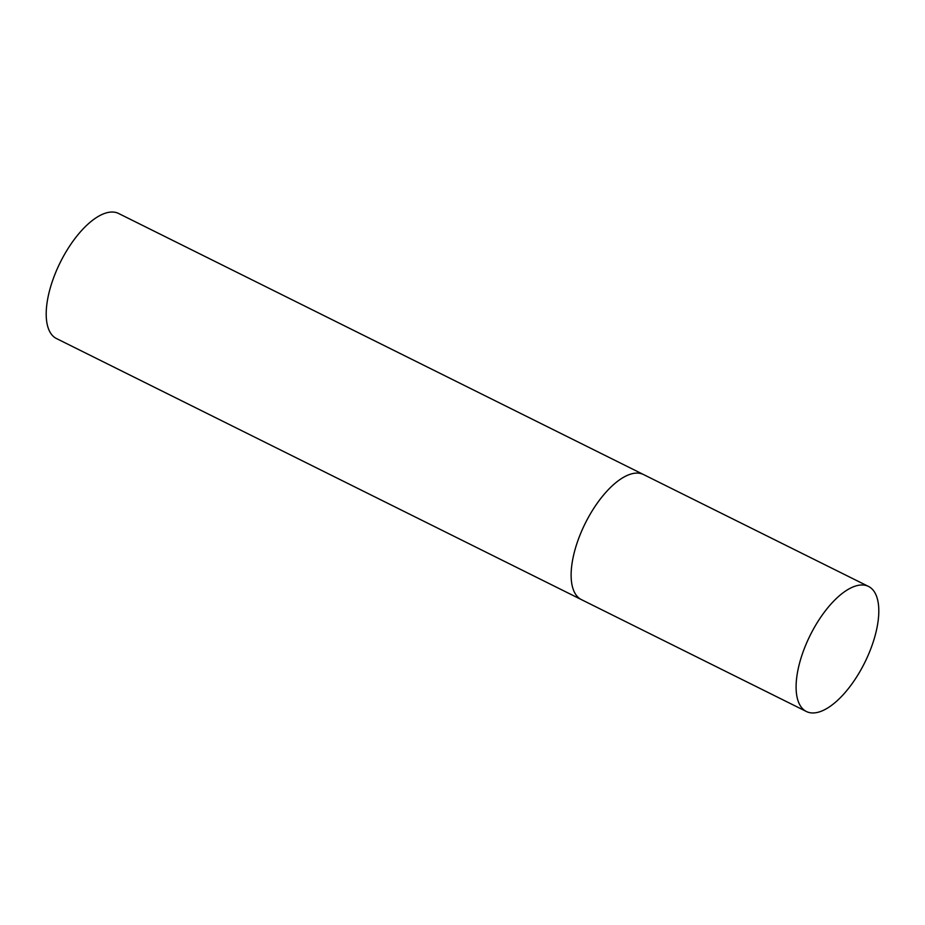 <?xml version="1.0" encoding="UTF-8"?>
<svg xmlns="http://www.w3.org/2000/svg" width="925" height="925" viewBox="0 0 925 925"><rect width="100%" height="100%" fill="white"/><g stroke="black" fill="none" stroke-linecap="round" stroke-linejoin="round"><path stroke-width="1.39" d="M585.12 523.608A69.826 30.502 116.4 0 0 581.386 599.608A69.826 30.502 -63.6 0 1 585.143 523.55A69.826 30.502 -63.6 0 1 643.522 474.537A69.826 30.502 -63.6 0 1 643.569 474.56A69.826 30.502 116.4 0 0 585.12 523.608M810.092 635.487A69.826 30.502 116.4 0 0 806.357 711.487A69.826 30.502 116.4 0 0 864.817 662.439A69.826 30.502 116.4 0 0 868.54 586.45A69.826 30.502 116.4 0 0 810.092 635.487M581.432 599.631A69.826 30.502 -63.6 0 1 581.386 599.608L56.46 338.538A69.826 30.502 -63.6 0 1 56.46 338.538A69.826 30.502 -63.6 0 1 60.218 262.492A69.826 30.502 -63.6 0 1 118.597 213.478A69.826 30.502 -63.6 0 1 118.643 213.502A69.826 30.502 -63.6 0 1 118.689 213.525M581.386 599.608L806.357 711.487M118.643 213.502L868.54 586.45"/></g></svg>
